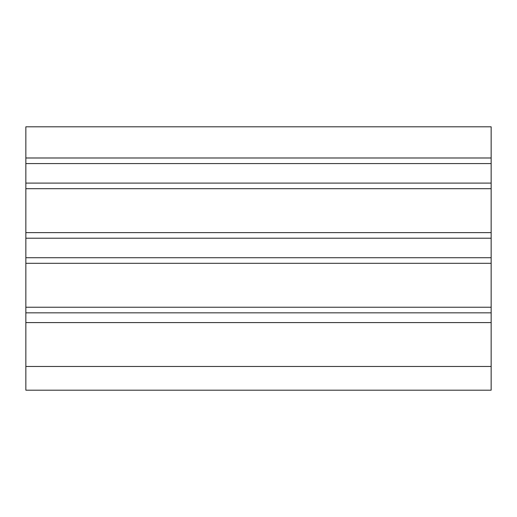 <?xml version="1.0" encoding="UTF-8"?>
<svg xmlns="http://www.w3.org/2000/svg" width="517" height="517" viewBox="0 0 517 517"><rect width="100%" height="100%" fill="white"/><g stroke="black" fill="none" stroke-linecap="round" stroke-linejoin="round"><path stroke-width="0.78" d="M25.85 366.482L25.85 390.186L491.15 390.186L491.15 126.814L25.85 126.814L25.85 366.482L491.15 366.482M25.85 322.589L491.15 322.589M25.85 312.83L491.15 312.83M25.85 307.24L491.15 307.24M25.85 263.315L491.15 263.315M25.85 257.724L491.15 257.724M25.85 238.201L491.15 238.201M25.85 232.618L491.15 232.618M25.85 188.692L491.15 188.692M25.85 183.102L491.15 183.102M25.85 163.579L491.15 163.579M25.85 157.989L491.15 157.989M25.85 390.186L491.15 390.186"/></g></svg>
